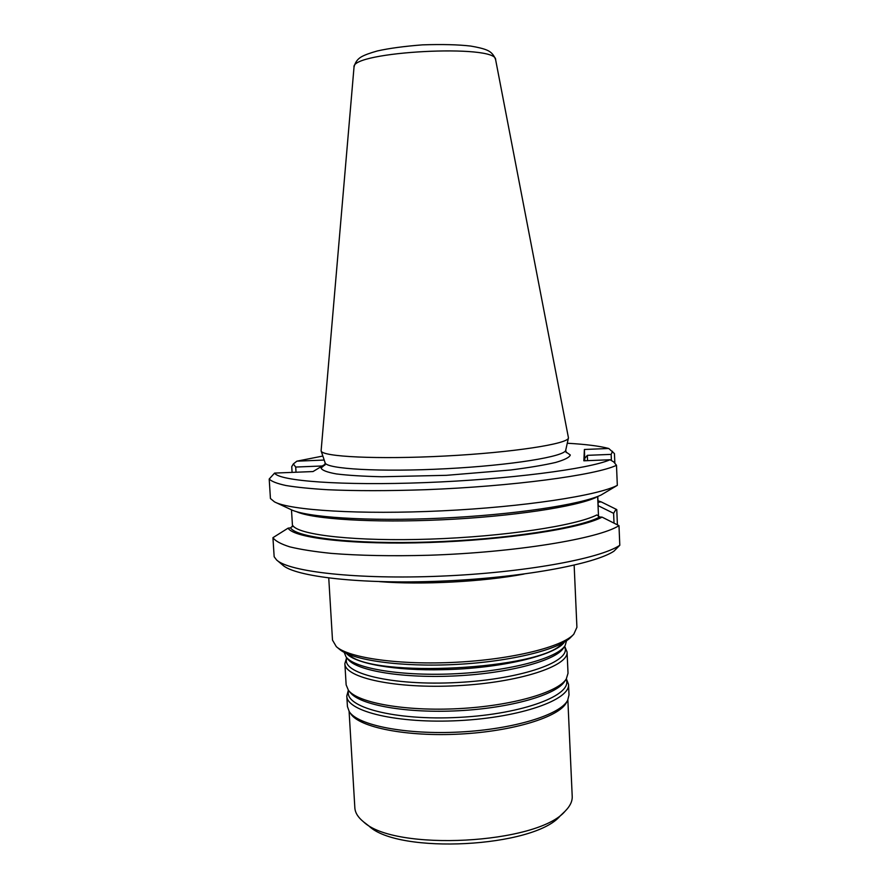 <?xml version="1.0" encoding="UTF-8"?>
<svg xmlns="http://www.w3.org/2000/svg" width="889" height="889" viewBox="0 0 889 889"><rect width="100%" height="100%" fill="white"/><g stroke="black" fill="none" stroke-linecap="round" stroke-linejoin="round"><path stroke-width="1.33" d="M344.199 652.359L346.099 656.993C354.767 668.672 402.617 676.562 456.802 673.684C510.986 670.884 557.759 658.038 565.148 645.514L566.56 640.713M564.382 642.091C555.781 655.293 500.463 668.617 443.122 669.673C395.305 670.906 355.311 663.65 346.51 653.504M349.099 711.4L354.844 807.79C355.133 812.668 357.978 817.302 363.39 821.703C393.905 851.773 537.967 844.217 565.171 811.124C570.093 806.19 572.438 801.278 572.216 796.4L567.849 699.932M364.268 822.392L368.879 825.959C398.172 854.651 534.022 847.539 560.159 815.935L564.371 811.901M349.466 711.933L350.755 713.8C359.189 727.369 406.484 736.925 459.969 734.07C513.453 731.314 559.492 716.867 566.46 702.499L567.549 700.51M346.454 658.371L344.865 663.605C344.588 677.818 395.727 689.008 457.435 685.686C519.143 682.541 568.827 666.061 567.06 651.959L564.948 646.925M344.865 663.605L346.143 684.874L348.444 690.331C357.967 702.899 405.351 711.467 458.635 708.633C511.92 705.888 558.148 692.409 566.304 678.918L568.027 673.24L567.06 651.959M348.366 690.231L346.799 695.954C346.599 711.456 397.705 723.902 459.257 720.59C520.821 717.445 570.349 699.721 568.527 684.33L566.371 678.807M346.799 695.954L347.432 706.544L349.244 711.622C357.722 725.28 405.628 734.914 459.857 732.014C514.086 729.224 560.726 714.645 567.727 700.165L569.004 694.931L568.527 684.33M336.92 647.148L339.22 649.048C351.555 660.227 401.15 667.35 456.313 664.427C511.486 661.572 560.059 649.303 571.16 636.902L573.249 634.768M354.011 67.22L321.107 450.867C321.674 456.768 377.558 459.591 445.389 456.013C513.231 452.49 568.516 443.833 568.46 437.899L495.64 59.796C497.573 43.739 350.41 51.451 354.011 67.22C355.067 62.408 357.622 58.896 361.645 56.685C364.923 54.874 370.18 52.962 377.425 50.94C389.138 48.317 404.139 46.295 422.442 44.861C442.044 44.206 458.113 44.606 470.67 46.061C478.093 47.306 483.527 48.662 486.939 50.128C491.139 51.851 494.04 55.074 495.64 59.796M275.934 502.552L290.425 509.33C305.194 517.265 367.446 521.543 440.555 518.187C513.653 514.875 581.128 504.608 601.142 494.973L617.322 485.361L616.488 465.303L613.743 461.947L610.065 459.757L583.84 460.802L584.395 449.478L608.743 448.489L614.443 453.579L614.855 463.302M296.415 511.631C312.517 519.165 372.936 523.065 442.578 519.765C512.197 516.509 576.283 506.708 596.13 497.396L596.252 496.973M292.881 525.677L290.592 527.866L288.08 528.155C293.903 538.156 352.766 545.09 429.665 542.49C506.519 539.967 581.173 528.366 602.086 517.131L599.719 517.009L596.875 514.942C575.95 525.677 503.996 536.667 430.165 539.112C356.278 541.623 299.26 535.167 292.881 525.677M598.03 501.952L601.342 501.952L597.986 500.774M602.086 517.131L618.988 525.643C598.73 538.656 515.531 552.458 428.665 555.258C391.705 556.247 359.278 555.625 331.364 553.391C314.439 551.658 300.593 549.48 289.803 546.857C280.902 544.035 275.279 540.979 272.934 537.678L288.08 528.155M617.399 524.688L616.777 509.608L616.066 509.23L613.61 513.32L598.197 505.708L597.797 496.395M616.066 509.23L601.342 501.952M325.23 464.191L313.017 471.559L274.601 473.081L269.2 479.027L270.434 498.518L274.501 501.885C289.958 510.319 359.789 514.787 441.877 510.853C523.954 506.952 597.941 495.562 617.322 485.361M269.2 479.027C271.489 481.416 277.068 483.583 285.947 485.516C296.726 487.294 310.594 488.694 327.53 489.728C355.5 490.972 388.037 490.972 425.131 489.717C512.353 486.427 596.019 475.126 616.488 465.303M598.519 516.653L597.652 496.451M292.537 526.721L291.481 509.83M292.092 472.392L291.736 466.636L293.326 463.958L296.87 461.169L324.196 460.058M612.521 451.29L611.154 454.379L587.329 455.335L584.706 458.446L584.395 449.478M611.41 460.546L611.154 454.379M272.934 537.678L274.156 556.747L276.557 559.926C288.747 571.794 357.278 579.661 440.633 576.15C523.954 572.727 600.308 558.681 619.8 545.268L618.988 525.643M619.8 545.268L613.899 551.213C594.03 564.415 520.154 577.972 440.288 581.162C360.401 584.429 294.67 576.65 282.58 564.971L277.19 560.448M614.021 523.01L613.61 513.32M274.601 473.081C278.89 481.005 341.543 485.827 425.075 482.605C508.552 479.449 589.196 468.936 610.065 459.757M322.251 465.98L295.715 467.047L296.026 472.237M295.715 467.047L293.326 463.958M608.743 448.489C599.786 446.067 585.962 444.311 567.271 443.233M322.851 456.046L296.87 461.169M379.559 581.628C421.019 585.062 483.127 581.806 523.999 574.061M328.752 578.028L332.497 640.113L336.32 646.647C348.832 658.004 399.617 665.25 456.201 662.249C512.797 659.327 562.537 646.803 573.794 634.201L576.917 627.301L574.15 565.171M346.377 657.338L348.01 659.294C356.6 670.862 403.684 678.674 456.913 675.84C510.153 673.095 556.158 660.405 563.493 648.003L564.904 645.881M346.943 658.004C339.976 673.073 391.682 686.052 457.268 682.519C522.854 679.185 572.927 660.86 564.415 646.614M348.755 690.697L350.344 692.609C359.778 705.044 406.395 713.523 458.746 710.733C511.097 708.033 556.57 694.731 564.648 681.374L566.037 679.318M348.688 690.62C342.976 706.844 394.472 720.879 459.091 717.379C523.721 714.1 573.472 694.765 566.093 679.229M348.766 654.482C371.124 678.563 542.512 669.573 562.237 643.292M290.592 527.866C296.248 537.734 354.267 544.557 429.998 542.001C505.674 539.512 579.195 528.088 599.719 517.009M599.164 502.196L598.019 501.774M324.818 465.236L325.096 462.724C325.852 468.981 380.248 472.203 446.056 468.725C511.875 465.314 565.637 456.413 565.737 450.112L568.46 437.899M584.806 460.758L584.706 458.446M587.562 460.658L587.329 455.335M325.152 464.503L321.073 468.047C322.007 470.303 327.119 472.27 336.398 473.937C348.077 475.382 363.212 476.315 381.826 476.748L446.4 475.326L510.775 469.981C529.244 467.614 544.201 465.103 555.658 462.447C564.726 459.813 569.593 457.324 570.294 454.99L565.86 451.89M346.799 657.838L346.232 658.727M564.548 646.425L565.204 647.248M325.096 462.724L321.107 450.867M565.737 450.112L566.271 452.579"/></g></svg>
